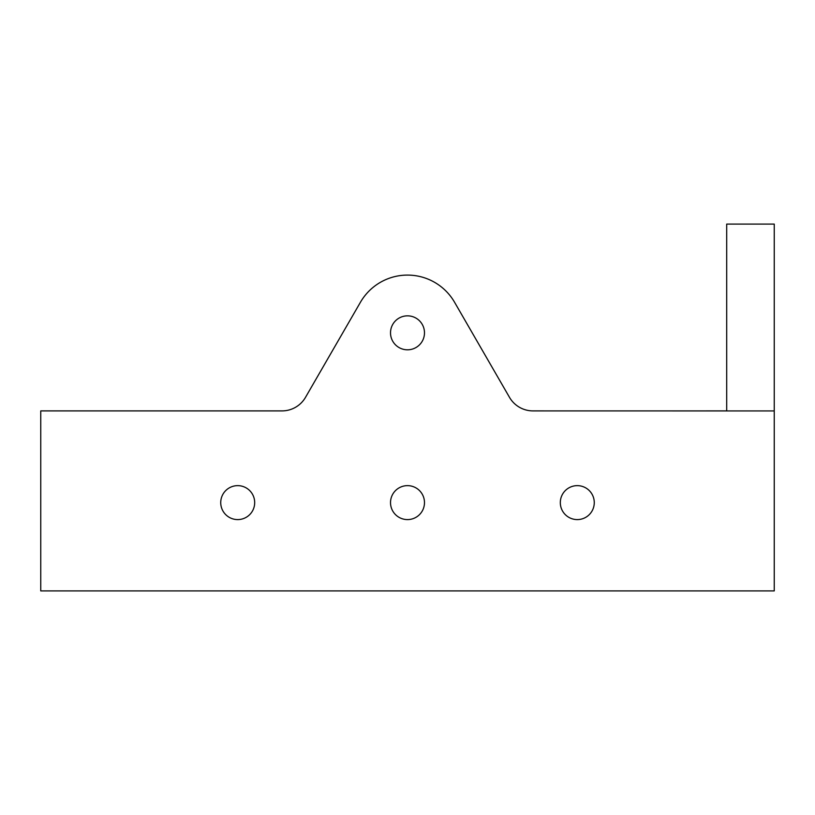 <?xml version="1.0" encoding="UTF-8"?>
<svg xmlns="http://www.w3.org/2000/svg" width="815" height="815" viewBox="0 0 815 815"><rect width="100%" height="100%" fill="white"/><g stroke="black" fill="none" stroke-linecap="round" stroke-linejoin="round"><path stroke-width="1.22" d="M390.517 332.826A16.983 16.983 0 0 1 407.5 315.843A16.983 16.983 0 0 1 424.483 332.826A16.983 16.983 0 0 1 407.5 349.808A16.983 16.983 0 0 1 390.517 332.826M220.733 502.621A16.983 16.983 0 0 1 237.705 485.638A16.983 16.983 0 0 1 254.688 502.621A16.983 16.983 0 0 1 237.705 519.593A16.983 16.983 0 0 1 220.733 502.621M390.517 502.621A16.983 16.983 0 0 1 407.5 485.638A16.983 16.983 0 0 1 424.483 502.621A16.983 16.983 0 0 1 407.5 519.593A16.983 16.983 0 0 1 390.517 502.621M560.312 502.621A16.983 16.983 0 0 1 577.295 485.638A16.983 16.983 0 0 1 594.267 502.621A16.983 16.983 0 0 1 577.295 519.593A16.983 16.983 0 0 1 560.312 502.621M533.01 410.903A27.17 27.17 0 0 1 509.446 397.262L454.566 302.263L509.446 397.262A27.17 27.17 0 0 0 533.01 410.903L774.25 410.933L774.25 590.906L40.75 590.906L40.75 410.903L281.99 410.903A27.17 27.17 0 0 0 305.554 397.262L360.434 302.263A54.35 54.35 0 0 1 454.566 302.263M706.33 410.903L726.705 410.903L726.705 224.094L774.25 224.094L774.25 410.933"/></g></svg>

